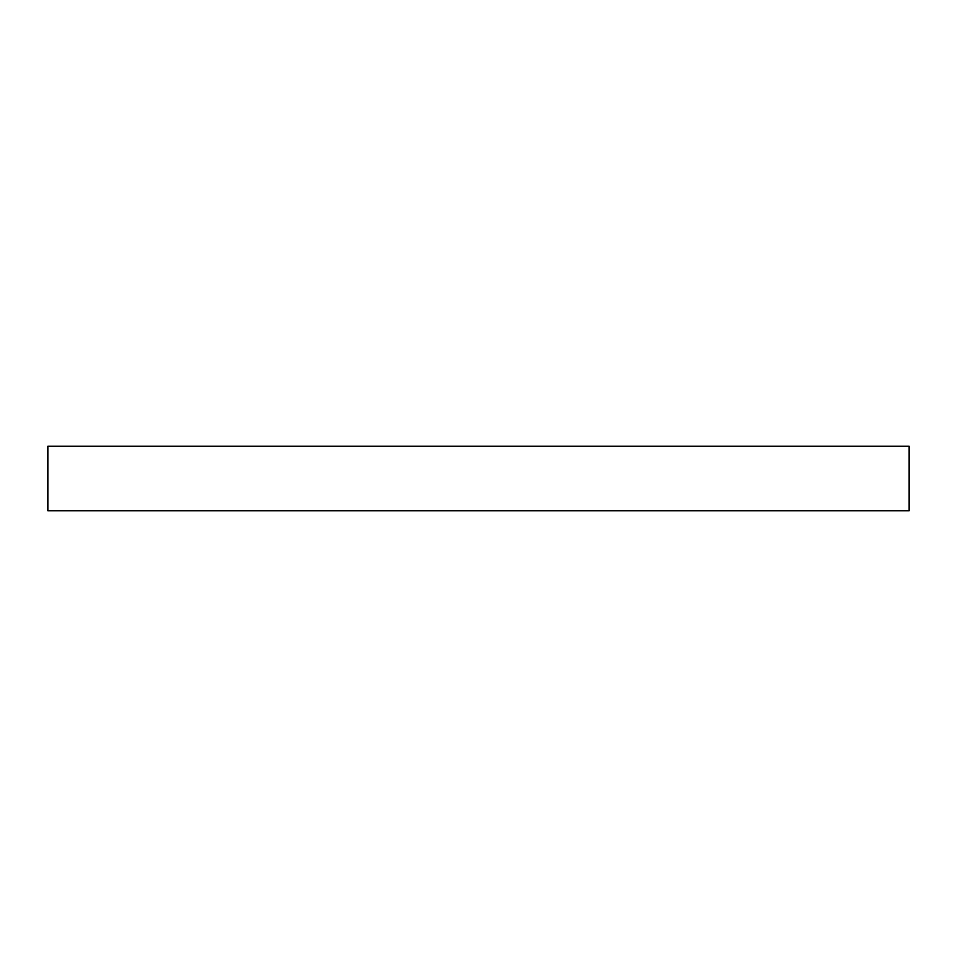 <?xml version="1.0" encoding="UTF-8"?>
<svg xmlns="http://www.w3.org/2000/svg" width="957" height="957" viewBox="0 0 957 957"><rect width="100%" height="100%" fill="white"/><g stroke="black" fill="none" stroke-linecap="round" stroke-linejoin="round"><path stroke-width="1.44" d="M909.15 510.799L47.85 510.799L47.85 446.201L909.15 446.201L909.15 510.799"/></g></svg>
